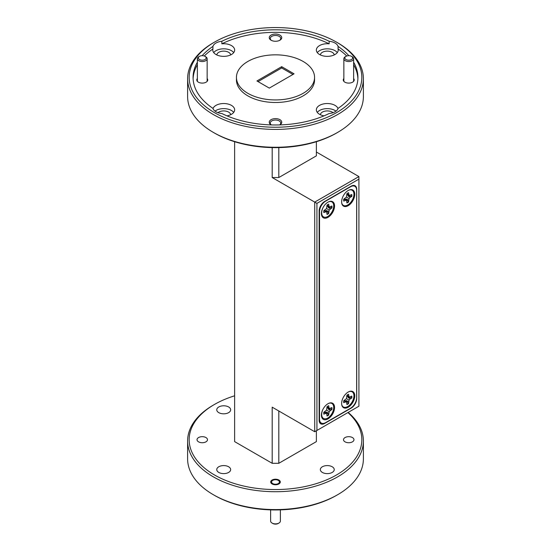 <?xml version="1.0" encoding="UTF-8"?>
<svg xmlns="http://www.w3.org/2000/svg" width="551" height="551" viewBox="0 0 551 551"><rect width="100%" height="100%" fill="white"/><g stroke="black" fill="none" stroke-linecap="round" stroke-linejoin="round"><path stroke-width="0.83" d="M345.98 59.529A3.905 2.252 0 0 0 351.504 59.529A3.905 2.252 0 0 0 351.504 56.34L352.192 56.739A4.883 2.817 180 0 1 353.625 58.73A4.883 2.817 180 0 1 350.608 61.333A4.883 2.817 180 0 1 345.291 60.727A4.883 2.817 180 0 1 343.858 58.73A4.883 2.817 180 0 1 345.291 56.739L345.98 56.34A3.905 2.252 0 0 0 345.98 59.529M352.192 56.739L351.504 56.34A3.905 2.252 0 0 0 345.98 56.34M199.496 59.529A3.905 2.252 0 0 0 205.02 59.529A3.905 2.252 0 0 0 205.02 56.34L205.709 56.739A4.883 2.817 180 0 1 207.142 58.73A4.883 2.817 180 0 1 204.125 61.333A4.883 2.817 180 0 1 198.808 60.727A4.883 2.817 180 0 1 197.375 58.73A4.883 2.817 180 0 1 198.808 56.739L199.496 56.34A3.905 2.252 0 0 0 199.496 59.529M205.709 56.739L205.02 56.34A3.905 2.252 0 0 0 199.496 56.34M278.951 523.051L278.262 523.45A3.905 2.252 180 0 1 272.738 523.45L272.049 523.051A4.883 2.817 0 0 0 278.951 523.051A4.883 2.817 0 0 0 280.383 521.06L280.383 509.875M272.738 483.585A3.905 2.252 0 0 0 278.262 483.585A3.905 2.252 0 0 0 278.262 480.396L278.896 480.761L278.262 480.396A3.905 2.252 0 0 0 272.738 480.396A3.905 2.252 0 0 0 272.738 483.585M270.617 509.875L270.617 521.06A4.883 2.817 0 0 0 272.049 523.051L272.738 523.45M328.541 403.428A8.747 5.049 120 0 1 333.72 407.485A8.747 5.049 120 0 1 327.7 418.106A8.747 5.049 -60 0 1 321.729 415.296A8.747 5.049 -60 0 1 321.681 414.442A8.747 5.049 -60 0 1 323.265 408.746M323.74 413.25A5.834 3.368 120 0 0 323.823 414.152L326.571 413.112L327.039 416.012A5.834 3.368 120 0 0 328.692 415.061L329.161 411.618L331.909 409.489A5.834 3.368 120 0 0 331.909 407.582L329.161 408.622L328.692 405.729A5.834 3.368 120 0 0 327.039 406.679L326.571 410.123L323.823 412.251A5.834 3.368 120 0 0 323.74 413.25M331.674 407.719A5.834 3.368 -60 0 1 331.716 408.325A5.834 3.368 -60 0 1 331.633 409.297L328.093 408.966L330.297 410.419M351.566 396.231A5.834 3.368 -60 0 1 351.6 396.844A5.834 3.368 -60 0 1 351.524 397.815L347.977 397.485L350.188 398.938L351.793 398.008A5.834 3.368 120 0 0 351.793 396.1L349.052 397.14L348.576 394.247A5.834 3.368 120 0 0 346.93 395.198L346.455 398.642L343.714 400.77A5.834 3.368 120 0 0 343.631 401.769A5.834 3.368 120 0 0 343.714 402.671L346.455 401.631L346.93 404.53A5.834 3.368 120 0 0 348.576 403.58L349.052 400.136L350.188 398.938M328.541 201.866A8.747 5.049 120 0 1 333.72 205.922A8.747 5.049 120 0 1 327.7 216.536A8.747 5.049 -60 0 1 321.729 213.726A8.747 5.049 -60 0 1 321.681 212.872A8.747 5.049 -60 0 1 323.265 207.183M323.74 211.68A5.834 3.368 120 0 0 323.823 212.583L326.571 211.543L327.039 214.442A5.834 3.368 120 0 0 328.692 213.492L329.161 210.048L331.909 207.92A5.834 3.368 120 0 0 331.909 206.012L329.161 207.059L328.692 204.159A5.834 3.368 120 0 0 327.039 205.11L326.571 208.554L323.823 210.682A5.834 3.368 120 0 0 323.74 211.68M331.674 206.15A5.834 3.368 -60 0 1 331.716 206.756A5.834 3.368 -60 0 1 331.633 207.727L328.093 207.396L330.297 208.85M279.674 124.912A6.247 3.609 0 0 0 279.922 124.781A6.247 3.609 0 0 0 279.922 119.677A6.247 3.609 0 0 0 271.078 119.677A6.247 3.609 0 0 0 271.078 124.781L271.078 124.781A6.247 3.609 0 0 0 271.326 124.912M279.626 124.912A5.234 3.024 0 0 0 280.735 123.059A5.234 3.024 0 0 0 279.199 120.917A5.234 3.024 0 0 0 273.496 120.263A5.234 3.024 0 0 0 270.265 123.059A5.234 3.024 0 0 0 271.374 124.912M279.922 35.106A6.247 3.609 0 0 0 271.078 35.106A6.247 3.609 0 0 0 271.078 40.209L271.078 40.209A6.247 3.609 0 0 0 279.922 40.209A6.247 3.609 0 0 0 279.922 35.106M279.529 40.416A5.234 3.024 0 0 0 280.735 38.487A5.234 3.024 0 0 0 279.199 36.352A5.234 3.024 0 0 0 273.496 35.691A5.234 3.024 0 0 0 270.265 38.487A5.234 3.024 0 0 0 271.471 40.416M343.858 78.517A5.469 3.154 0 0 0 344.871 82.175L344.871 82.175A5.469 3.154 0 0 0 352.606 82.175A5.469 3.154 0 0 0 353.625 78.517M197.375 78.517A5.469 3.154 0 0 0 198.394 82.175L198.394 82.175A5.469 3.154 0 0 0 206.129 82.175A5.469 3.154 0 0 0 207.142 78.517M333.018 112.666A6.956 4.015 0 0 0 332.205 112.108A6.956 4.015 0 0 0 324.808 111.192A6.956 4.015 0 0 0 320.345 114.718M337.997 108.568A10.937 6.316 0 0 0 335.022 105.379A10.937 6.316 0 0 0 323.106 104.008A10.937 6.316 0 0 0 316.35 109.842A10.937 6.316 0 0 0 319.552 114.305A10.937 6.316 0 0 0 324.002 115.862M335.986 111.116A10.937 6.316 0 0 0 335.022 110.482A10.937 6.316 0 0 0 317.286 112.39M334.23 54.921A6.956 4.015 0 0 0 332.205 52.304A6.956 4.015 0 0 0 324.808 51.395A6.956 4.015 0 0 0 320.345 54.921M329.154 41.27L329.154 43.818A10.937 6.316 0 0 0 316.35 50.045A10.937 6.316 0 0 0 319.552 54.508A10.937 6.316 0 0 0 331.475 55.878A10.937 6.316 0 0 0 338.224 50.045A10.937 6.316 0 0 0 338.066 48.963L338.066 46.415A10.937 6.316 0 0 0 335.022 43.026A10.937 6.316 0 0 0 329.154 41.27A82.423 47.586 0 0 0 221.846 41.27A10.937 6.316 0 0 0 212.934 46.415A82.423 47.586 0 0 0 202.155 55.679M337.295 52.593A10.937 6.316 0 0 0 335.022 50.678A10.937 6.316 0 0 0 317.286 52.593M230.655 54.921A6.956 4.015 0 0 0 228.631 52.304A6.956 4.015 0 0 0 221.233 51.395A6.956 4.015 0 0 0 216.77 54.921M212.934 46.415L212.934 48.963A10.937 6.316 0 0 0 212.776 50.045A10.937 6.316 0 0 0 215.978 54.508A10.937 6.316 0 0 0 227.894 55.878A10.937 6.316 0 0 0 234.65 50.045A10.937 6.316 0 0 0 231.448 45.575A10.937 6.316 0 0 0 221.846 43.818L221.846 41.27M233.714 52.593A10.937 6.316 0 0 0 231.448 50.678A10.937 6.316 0 0 0 213.705 52.593M230.655 114.718A6.956 4.015 0 0 0 228.631 112.108A6.956 4.015 0 0 0 217.982 112.666M197.375 62.229A82.423 47.586 0 0 0 193.077 77.388A82.423 47.586 0 0 0 212.934 108.368A10.937 6.316 0 0 0 215.978 111.757A10.937 6.316 0 0 0 221.846 113.513A82.423 47.586 0 0 0 329.154 113.513A10.937 6.316 0 0 0 338.066 108.368A82.423 47.586 0 0 0 357.923 77.388A82.423 47.586 0 0 0 353.625 62.229M226.998 115.862A10.937 6.316 0 0 0 234.65 109.842A10.937 6.316 0 0 0 231.448 105.379A10.937 6.316 0 0 0 220.572 103.795A10.937 6.316 0 0 0 213.003 108.568M233.714 112.39A10.937 6.316 0 0 0 231.448 110.482A10.937 6.316 0 0 0 215.014 111.116M236.441 77.388L236.441 79.943A39.059 22.55 0 0 0 247.881 95.888A39.059 22.55 0 0 0 290.446 100.778A39.059 22.55 0 0 0 314.559 79.943L314.559 77.388A39.059 22.55 0 0 0 303.119 61.443A39.059 22.55 0 0 0 260.554 56.553A39.059 22.55 0 0 0 236.441 77.388A39.059 22.55 0 0 0 247.881 93.339A39.059 22.55 0 0 0 290.446 98.223A39.059 22.55 0 0 0 314.559 77.388M345.036 441.84A5.234 3.024 180 0 1 343.507 439.705A5.234 3.024 180 0 1 346.737 436.909A5.234 3.024 180 0 1 352.44 437.563A5.234 3.024 180 0 1 353.976 439.705A5.234 3.024 180 0 1 350.746 442.494A5.234 3.024 180 0 1 345.036 441.84M198.56 441.84A5.234 3.024 180 0 1 197.024 439.705A5.234 3.024 180 0 1 200.254 436.909A5.234 3.024 180 0 1 205.964 437.563A5.234 3.024 180 0 1 207.493 439.705A5.234 3.024 180 0 1 204.263 442.494A5.234 3.024 180 0 1 198.56 441.84M272.104 483.95A4.807 2.776 180 0 1 270.693 481.987A4.807 2.776 180 0 1 273.661 479.425A4.807 2.776 180 0 1 278.896 480.024A4.807 2.776 180 0 1 280.307 481.987A4.807 2.776 180 0 1 277.339 484.549A4.807 2.776 180 0 1 272.104 483.95M322.369 472.441A6.956 4.015 180 0 1 320.338 469.604A6.956 4.015 180 0 1 324.629 465.891A6.956 4.015 180 0 1 332.205 466.766A6.956 4.015 180 0 1 334.243 469.604A6.956 4.015 180 0 1 329.953 473.309A6.956 4.015 180 0 1 322.369 472.441M218.795 472.441A6.956 4.015 180 0 1 216.757 469.604A6.956 4.015 180 0 1 221.047 465.891A6.956 4.015 180 0 1 228.631 466.766A6.956 4.015 180 0 1 230.662 469.604A6.956 4.015 180 0 1 226.371 473.309A6.956 4.015 180 0 1 218.795 472.441M218.795 412.644A6.956 4.015 180 0 1 216.757 409.806A6.956 4.015 180 0 1 221.047 406.094A6.956 4.015 180 0 1 228.631 406.962A6.956 4.015 180 0 1 230.662 409.806A6.956 4.015 180 0 1 226.371 413.512A6.956 4.015 180 0 1 218.795 412.644M337.646 494.722L336.544 495.356A86.328 49.838 180 0 1 214.456 495.356L213.354 494.722A87.891 50.74 0 0 0 337.646 494.722A87.891 50.74 0 0 0 363.391 458.838L363.391 440.979A87.891 50.74 180 0 1 309.132 487.855A87.891 50.74 180 0 1 213.354 476.856A87.891 50.74 180 0 1 187.609 440.979A87.891 50.74 180 0 1 213.354 405.102L214.456 404.462A86.328 49.838 0 0 0 214.456 474.948A86.328 49.838 0 0 0 329.822 478.44A86.328 49.838 0 0 0 347.908 412.568M348.156 412.423A87.891 50.74 180 0 1 363.391 440.979M337.646 132.405L336.544 133.046A86.328 49.838 180 0 1 214.456 133.046L213.354 132.405A87.891 50.74 0 0 0 337.646 132.405A87.891 50.74 0 0 0 363.391 96.528L363.391 78.669A87.891 50.74 180 0 1 309.132 125.545A87.891 50.74 180 0 1 213.354 114.546A87.891 50.74 180 0 1 187.609 78.669A87.891 50.74 180 0 1 213.354 42.785L214.456 42.151A86.328 49.838 0 0 0 214.456 112.631A86.328 49.838 0 0 0 336.544 112.631A86.328 49.838 0 0 0 336.544 42.151A86.328 49.838 0 0 0 336.544 42.145L337.646 42.785A87.891 50.74 180 0 1 363.391 78.669M341.627 201.873A9.298 5.365 120 0 0 341.675 202.775A9.298 5.365 120 0 0 348.604 205.42A9.298 5.365 120 0 0 354.768 194.283A9.298 5.365 120 0 0 349.003 190.074A9.298 5.365 120 0 0 341.627 201.873M348.755 190.191A8.747 5.049 -60 0 1 353.942 194.248A8.747 5.049 -60 0 1 348.26 204.648A8.747 5.049 -60 0 1 341.648 202.499M351.566 194.668A5.834 3.368 -60 0 1 351.6 195.274A5.834 3.368 -60 0 1 351.524 196.246L347.977 195.915L350.188 197.368L351.793 196.438A5.834 3.368 120 0 0 351.793 194.531L349.052 195.571L348.576 192.678A5.834 3.368 120 0 0 346.93 193.628L346.455 197.072L343.714 199.2A5.834 3.368 120 0 0 343.631 200.199A5.834 3.368 120 0 0 343.714 201.101L346.455 200.061L346.93 202.961A5.834 3.368 120 0 0 348.576 202.01L349.052 198.567L350.188 197.368M321.405 213.547A9.298 5.365 120 0 0 321.453 214.449A9.298 5.365 120 0 0 328.382 217.094A9.298 5.365 120 0 0 334.553 205.95A9.298 5.365 120 0 0 328.789 201.749A9.298 5.365 120 0 0 321.405 213.547M341.627 403.442A9.298 5.365 120 0 0 341.675 404.344A9.298 5.365 120 0 0 348.604 406.989A9.298 5.365 120 0 0 354.768 395.852A9.298 5.365 120 0 0 349.003 391.644A9.298 5.365 120 0 0 341.627 403.442M341.648 404.069A8.747 5.049 120 0 0 348.26 406.218A8.747 5.049 120 0 0 353.942 395.818A8.747 5.049 120 0 0 348.755 391.761M321.405 415.11A9.298 5.365 120 0 0 321.453 416.019A9.298 5.365 120 0 0 328.382 418.657A9.298 5.365 120 0 0 334.553 407.52A9.298 5.365 120 0 0 328.789 403.318A9.298 5.365 120 0 0 321.405 415.11M348.576 200.151L346.214 198.966L348.576 202.01M348.28 201.866A5.834 3.368 -60 0 1 346.93 202.699M344.602 198.684L346.455 200.061M343.831 199.131L345.319 200.178M346.455 197.072L349.052 198.567M346.93 193.766L348.576 194.531M346.93 194.655L349.052 195.571M348.845 55.679A82.423 47.586 0 0 0 338.066 46.415M357.888 78.669A82.423 47.586 0 0 0 353.625 64.777M346.731 56.002A82.423 47.586 0 0 0 338.066 48.963M329.154 43.818A82.423 47.586 0 0 0 221.846 43.818M212.934 48.963A82.423 47.586 0 0 0 204.269 56.002M197.375 64.777A82.423 47.586 0 0 0 193.112 78.669M269.315 88.105L294.062 73.82L281.685 66.671L256.938 80.963L269.315 88.105M316.377 141.697L316.377 155.85L278.813 177.539L272.187 177.539L314.724 202.093L358.915 176.582L316.377 152.021M278.813 147.606L278.813 177.539M316.377 430.772L316.377 441.62L278.813 463.301L272.187 463.301L234.623 441.62L234.623 141.697M278.813 410.998L278.813 463.301M337.646 42.785L336.544 42.151A86.328 49.838 0 0 0 214.456 42.151M214.456 495.356L213.354 494.722A87.891 50.74 0 0 1 187.609 458.838L187.609 440.979M292.953 74.454L281.685 67.952L258.047 81.603M281.685 66.671L281.685 67.952M214.456 133.046L213.354 132.405A87.891 50.74 0 0 1 187.609 96.528L187.609 78.669M234.623 395.804A86.328 49.838 0 0 0 214.456 404.462M316.928 203.367L316.928 430.455L358.915 406.211L358.915 179.13L316.928 203.367L314.724 202.093L314.724 431.729L272.187 407.168L272.187 463.301M356.704 398.559L356.704 189.337A7.81 4.511 120 0 0 355.085 185.763A7.81 4.511 120 0 0 351.18 186.148L324.663 201.459A7.81 4.511 120 0 0 319.139 211.026L319.139 420.248A7.81 4.511 120 0 0 320.758 423.822A7.81 4.511 120 0 0 324.663 423.437L351.18 408.126A7.81 4.511 120 0 0 356.704 398.559L356.614 398.504M272.187 177.539L272.187 147.606M358.915 176.582L358.915 179.13M316.928 430.455L314.724 431.729M350.574 186.755L325.607 201.17A8.596 4.959 120 0 0 319.525 211.694L319.525 419.132A8.596 4.959 120 0 0 321.309 423.065A8.596 4.959 120 0 0 325.607 422.638L350.574 408.222A8.596 4.959 120 0 0 356.649 397.698L356.649 190.26A8.596 4.959 120 0 0 354.872 186.328A8.596 4.959 120 0 0 350.574 186.755L350.353 186.624M327.039 206.136L329.161 207.059M327.039 205.248L328.692 206.012M328.692 211.632L326.33 210.448L328.692 213.492M326.571 208.554L329.161 210.048M328.389 213.347A5.834 3.368 -60 0 1 327.039 214.181M323.94 210.613L325.434 211.66M324.718 210.165L326.571 211.543M348.576 401.72L346.214 400.536L348.576 403.58M348.28 403.435A5.834 3.368 -60 0 1 346.93 404.262M344.602 400.253L346.455 401.631M343.831 400.701L345.319 401.748M346.455 398.642L349.052 400.136M346.93 395.336L348.576 396.1M346.93 396.224L349.052 397.14M327.039 407.706L329.161 408.622M327.039 406.817L328.692 407.582M328.692 413.202L326.33 412.017L328.692 415.061M326.571 410.123L329.161 411.618M328.389 414.917A5.834 3.368 -60 0 1 327.039 415.743M323.94 412.182L325.434 413.229M324.718 411.735L326.571 413.112M324.305 423.23L324.663 423.437M319.525 211.694L319.139 211.474M319.139 418.905L319.525 419.132M353.625 58.73L353.625 81.362M343.858 58.73L343.858 81.362M207.142 58.73L207.142 81.362M197.375 58.73L197.375 81.362M272.738 480.396L272.049 480.789M321.529 413.574L321.729 415.296M321.529 212.004L321.729 213.726M354.872 186.328L353.287 185.411M321.309 423.065L319.373 421.949"/></g></svg>
